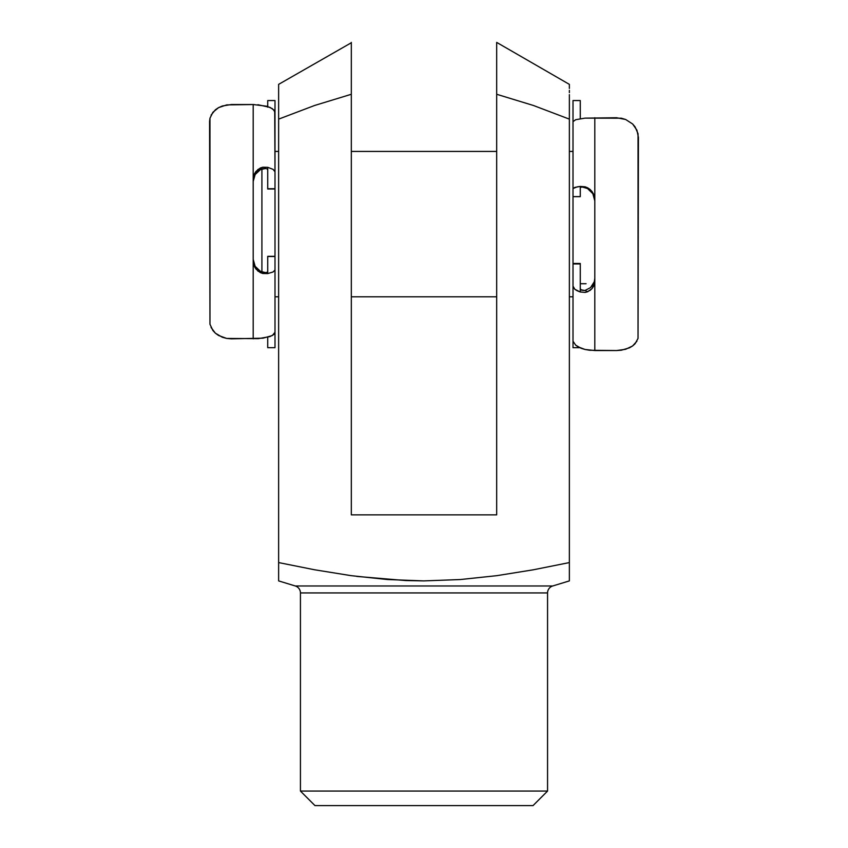 <?xml version="1.0" encoding="UTF-8"?>
<svg xmlns="http://www.w3.org/2000/svg" width="848" height="848" viewBox="0 0 848 848"><rect width="100%" height="100%" fill="white"/><g stroke="black" fill="none" stroke-linecap="round" stroke-linejoin="round"><path stroke-width="1.27" d="M300.436 791.067L314.968 805.6L533.032 805.6L547.564 791.067L300.436 791.067L547.564 791.067L547.564 592.932A7.272 7.272 0 0 1 552.716 585.979L569.368 580.901L569.368 562.584L533.286 569.803L496.843 575.665L460.284 579.544L423.799 580.901L387.388 579.523L351.04 575.644L314.756 569.803L278.632 562.584L278.632 580.901L295.284 585.979A7.272 7.272 0 0 1 300.436 592.932L300.436 791.067L300.436 592.932A7.272 7.272 0 0 0 295.284 585.979L552.716 585.979A7.272 7.272 0 0 0 547.564 592.932L300.436 592.932L547.564 592.932L547.564 791.067L533.032 805.6L314.968 805.6L300.436 791.067M356.764 576.407L405.588 580.551L423.799 580.901L460.284 579.544L496.843 575.665L533.286 569.803L569.368 562.584L569.368 580.901L552.716 585.979L295.284 585.979L278.632 580.901L278.632 575.665M496.684 46.799L496.684 94.276L533.456 105.491L569.368 119.133L569.368 104.336M569.368 90.354L569.368 92.612M496.684 45.591L496.684 42.4L569.368 84.365L569.368 88.415M569.368 87.111L569.368 85.616M496.684 47.87L496.684 514.853L351.316 514.853L351.316 94.276L314.544 105.502L278.632 119.133L278.632 87.153L278.632 562.584L278.632 119.133L314.544 105.502L351.316 94.276L351.316 42.4L351.316 73.479M496.684 53.763L496.684 49.036M496.684 60.759L496.684 56.816M496.684 68.582L496.684 64.861M496.684 76.818L496.684 73.479M496.684 85.425L496.684 82.733M569.368 85.076L569.368 84.365L569.368 85.065L569.368 84.365L496.684 42.4L496.684 45.622M569.368 580.562L569.368 579.534L569.368 580.562M278.632 580.901L278.632 562.584L314.756 569.803L351.04 575.644M278.632 580.562L278.632 579.534M278.632 569.792L278.632 562.584M496.843 575.665L533.286 569.803L496.843 575.665M569.368 94.647L569.368 562.584L569.368 119.133L533.456 105.491L496.684 94.276L496.684 514.853L351.316 514.853L351.316 76.892M569.368 562.584L569.368 577.87M569.368 577.891L569.368 579.534M278.632 85.097L278.632 87.153L278.632 85.097M278.632 85.076L278.632 84.365L351.316 42.76M278.632 90.376L278.632 88.923M278.632 105.735L278.632 92.856M351.316 82.691L351.316 85.372M351.316 57.081L351.316 60.812M351.316 64.978L351.316 68.497M496.684 42.4L496.684 47.923M586.085 291.267L586.085 290.239M580.276 283.72L586.085 283.72L580.276 283.72M573.004 151.432L569.368 151.432L573.004 151.432M496.684 151.432L351.316 151.432L496.684 151.432M278.632 151.432L274.996 151.432L278.632 151.432M573.004 347.68L573.004 188.542L577.202 186.857L580.276 186.422L580.276 196.609L573.004 196.609L573.004 188.542L573.004 196.609L580.276 196.672L580.276 186.422L585.184 186.814L590.049 189.443L592.042 191.584L593.558 194.128L594.808 199.948L594.808 350.542L616.613 350.542L625.623 349.291L632.587 345.973L635.088 343.737L638.035 338.437L638.427 137.44L636.933 130.2L632.629 123.988L625.665 119.494L616.613 117.745L585.014 118.137L575.686 119.706L573.004 121.656L573.004 188.542L574.902 187.376L580.276 186.422L585.184 186.814L587.706 187.843L590.049 189.443L593.558 194.128L594.808 199.948L594.808 117.745L594.808 280.847L593.547 286.242L592.042 288.564L590.049 290.429L585.184 292.412L580.276 291.988L577.181 290.758L574.891 289.338L573.004 286.136L573.004 347.68L580.276 347.68M274.996 296.8L278.632 296.8L274.996 296.8M351.316 296.8L496.684 296.8L351.316 296.8M569.368 296.8L573.004 296.8L569.368 296.8M274.996 171.794L274.72 111.342L272.293 108.629L266.897 106.254L253.192 104.527L253.192 179.458L254.453 173.861L257.951 169.462L262.816 167.215L267.724 167.332L267.724 188.744L274.996 188.744L267.724 188.744L267.724 167.332L273.109 169.356L274.996 171.794L274.996 270.024L273.098 271.975L267.724 273.586L267.724 256.499L274.996 256.499L274.996 270.024L274.996 256.499L267.724 256.329L267.724 273.586L262.816 273.501L257.951 271.095L254.442 266.579L253.192 260.877L253.192 104.527L231.387 104.527L222.377 105.979L218.572 107.632L212.912 112.275L209.965 118.19L209.573 121.465L209.954 324.233L212.89 330.508L215.371 333.179L222.335 337.26L226.67 338.426L258.322 338.659L270.024 336.561L273.851 334.494L274.996 332.289L274.996 270.024L273.098 271.975L267.724 273.586L262.816 273.501L260.294 272.6L255.958 269.049L254.442 266.579L253.192 260.877L253.192 338.84L253.192 179.458L254.453 173.861L255.958 171.434L260.304 168.021L262.816 167.215L267.724 167.332L273.109 169.356L274.996 171.794L274.996 100.594M261.915 272.028L261.915 168.964L261.915 272.028M274.996 264.491L274.996 183.73M573.004 196.301L573.004 264.491M267.724 107.177L267.724 100.594M257.442 171.752L260.453 169.6L255.142 174.561L257.442 171.752M253.69 177.847L255.142 174.561L253.192 181.43L253.69 177.847M253.679 262.933L253.192 259.308L255.131 266.304L253.679 262.933M257.453 269.176L255.131 266.304L260.453 271.36L257.453 269.176M267.724 347.627L267.724 337.25L267.724 347.68L274.996 347.68L274.996 270.024M211.067 327.487L215.371 333.179L218.54 335.479L226.67 338.426L231.387 338.84L262.986 338.182L272.314 335.554L274.996 332.289L274.996 347.627M254.124 104.537L226.723 104.898L218.572 107.632L215.413 109.752L211.088 115.105M257.866 104.707L270.014 107.378L273.84 109.964L274.996 112.742L274.996 100.552L267.724 100.552L267.724 106.509M209.975 324.286L209.965 118.148M263.081 168.635L260.453 169.6L265.477 168.519L263.081 168.635M266.42 168.71L265.477 168.519L266.42 168.71M267.141 272.229L265.488 272.6L267.141 272.229M263.092 272.378L265.488 272.6L260.453 271.36L263.092 272.378M274.996 256.329L267.724 256.329L274.996 256.329M267.141 169.017L267.724 169.801M580.859 289.772L580.276 288.755L580.276 263.94L573.004 263.94L580.276 263.463L580.276 291.988L580.276 288.755L581.58 290.196L584.919 290.514L590.558 287.589L584.919 290.514L580.848 289.762M592.858 284.886L590.558 287.589L594.31 281.727L592.858 284.886M594.808 278.261L594.31 281.727L594.808 278.261M594.321 197.181L594.808 200.881L592.869 193.736L594.321 197.181M590.547 190.789L592.869 193.736L587.547 188.542L590.547 190.789M580.276 100.583L580.276 118.688L580.276 100.552L573.004 100.552L573.004 188.542M638.035 338.437L638.046 133.719L635.11 126.914L632.629 123.988L625.665 119.494L621.33 118.201L585.014 118.137L575.686 119.706L573.004 121.656L573.004 100.583M573.248 287.302L574.891 289.338L580.276 291.988L585.184 292.412L587.696 291.744L592.042 288.564L594.49 283.624L594.808 280.847L594.808 350.542L585.046 349.471L581.103 348.284L575.707 345.178L573.28 341.617L575.707 345.178L577.986 346.811L585.046 349.471L589.72 350.266L616.613 350.542L621.277 350.224L629.428 347.839L632.587 345.973L636.912 341.214M580.859 187.228L582.512 187.069L580.859 187.228M584.908 187.44L582.512 187.069L587.547 188.542L584.908 187.44M274.996 189.009L267.724 189.009M573.004 263.463L580.276 263.463M573.004 196.672L580.276 196.672"/></g></svg>

